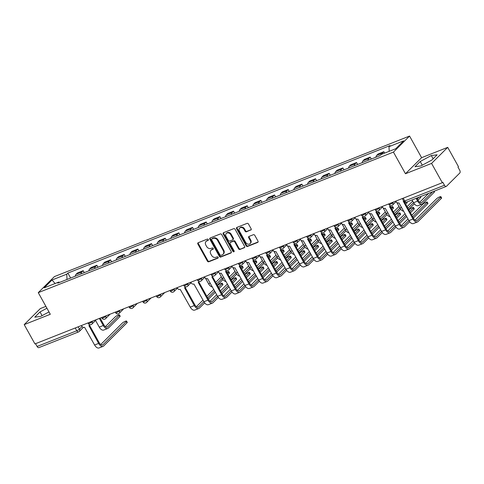 <?xml version="1.0" encoding="UTF-8"?>
<svg xmlns="http://www.w3.org/2000/svg" width="484" height="484" viewBox="0 0 484 484"><rect width="100%" height="100%" fill="white"/><g stroke="black" fill="none" stroke-linecap="round" stroke-linejoin="round"><path stroke-width="0.73" d="M208.295 239.538A0.78 0.629 -134.9 0 0 207.321 239.108L198.186 242.726A1.113 0.901 -134.9 0 0 197.853 244.015L207.394 261.16A1.113 0.901 -134.9 0 0 208.786 261.771L217.921 258.154A0.78 0.629 -134.9 0 0 217.183 256.822L215.997 257.288A3.551 2.88 -134.9 0 1 211.55 255.328L210.758 253.9A3.551 2.88 -134.9 0 1 211 250.295A3.551 2.88 -134.9 0 1 211.811 249.768L212.996 249.296A0.78 0.629 -134.9 0 0 212.252 247.965L211.066 248.431A3.551 2.88 -134.9 0 1 206.62 246.477L205.827 245.043A3.551 2.88 -134.9 0 1 206.069 241.437A3.551 2.88 -134.9 0 1 206.88 240.911L208.066 240.439A0.78 0.629 -134.9 0 0 208.295 239.538M250.809 230.094A1.113 0.901 -134.9 0 0 251.142 228.799L248.461 223.989A1.113 0.901 -134.9 0 0 247.07 223.378L236.924 227.395A1.113 0.901 -134.9 0 0 236.597 228.684L246.138 245.83A1.113 0.901 -134.9 0 0 247.524 246.441L257.676 242.423A1.113 0.901 -134.9 0 0 258.002 241.129L254.772 235.321A1.113 0.901 -134.9 0 0 253.38 234.71L249.036 236.428A1.113 0.901 -134.9 0 0 248.709 237.723L250.313 240.602A2.971 2.408 -134.9 0 1 250.107 243.615A2.971 2.408 -134.9 0 1 245.709 242.423L239.429 231.14A2.971 2.408 -134.9 0 1 239.634 228.121A2.971 2.408 -134.9 0 1 244.033 229.319L245.079 231.201A1.113 0.901 -134.9 0 0 246.465 231.812L251.226 229.676M393.431 152.103L405.471 173.738L431.577 163.404L442.322 182.71L34.945 343.924L24.2 324.619L50.306 314.285L38.266 292.651L393.431 152.103L409.561 136.052L54.402 276.6L38.266 292.651M221.72 234.571A1.113 0.901 -134.9 0 0 220.329 233.96L210.183 237.977A1.113 0.901 -134.9 0 0 209.85 239.271L219.391 256.411A1.113 0.901 -134.9 0 0 220.783 257.022L230.928 253.005A1.113 0.901 -134.9 0 0 231.261 251.716L221.72 234.571M223.554 232.683L233.699 228.672A1.113 0.901 -134.9 0 1 235.091 229.283L244.632 246.423A1.113 0.901 -134.9 0 1 244.299 247.717L239.961 249.435A1.113 0.901 -134.9 0 1 238.57 248.824L234.698 241.873A1.113 0.901 -134.9 0 0 233.312 241.256L230.426 242.399A1.113 0.901 -134.9 0 0 230.1 243.688L234.129 250.93A0.78 0.629 -134.9 0 1 232.925 251.402L223.221 233.978A1.113 0.901 -134.9 0 1 223.554 232.683M431.577 163.404L447.712 147.354L458.457 166.659L457.985 167.125L459.661 170.132A2.263 1.252 68.4 0 1 459.8 173.012L446.49 186.255A2.263 1.252 68.4 0 1 446.242 186.419L406.554 202.124A2.263 1.252 -111.6 0 1 404.781 200.957L444.469 185.251A2.263 1.252 68.4 0 0 446.242 186.419M45.895 306.366L40.335 308.568L24.2 324.619M447.712 147.354L421.606 157.687L409.561 136.052M442.322 182.71L442.793 182.244L444.469 185.251M83.411 327.347L79.316 331.425A2.263 1.833 -134.9 0 1 78.795 331.758A2.263 1.252 -111.6 0 1 78.547 331.927L38.865 347.627A2.263 1.252 -111.6 0 1 37.093 346.459L76.775 330.754A2.263 0.436 -29.1 0 0 79.467 329.126L82.086 326.519M35.544 343.682L37.093 346.459M80.997 273.938A5.203 2.88 -111.6 0 1 81.766 272.105L75.982 274.392A5.203 2.88 68.4 0 0 75.214 276.225M75.982 274.392L77.416 272.964L83.2 270.677L84.289 272.631M81.766 272.105L83.2 270.677M97.956 267.228L96.867 265.268L91.083 267.555L89.649 268.983A5.203 2.88 68.4 0 0 88.881 270.816M94.664 268.529A5.203 2.88 -111.6 0 1 95.433 266.696L96.867 265.268M111.623 261.82L110.533 259.86L104.75 262.147L103.316 263.574A5.203 2.88 68.4 0 0 102.547 265.407M108.331 263.121A5.203 2.88 -111.6 0 1 109.1 261.287L110.533 259.86M125.289 256.411L124.2 254.451L118.417 256.738L116.983 258.166A5.203 2.88 68.4 0 0 116.214 259.999M121.992 257.712A5.203 2.88 -111.6 0 1 122.767 255.879L124.2 254.451M138.956 251.002L137.867 249.042L132.084 251.329L130.65 252.757A5.203 2.88 68.4 0 0 129.881 254.59M135.659 252.303A5.203 2.88 -111.6 0 1 136.434 250.47L137.867 249.042M152.623 245.594L151.534 243.633L145.751 245.92L144.317 247.348A5.203 2.88 68.4 0 0 143.548 249.187M149.326 246.894A5.203 2.88 -111.6 0 1 150.1 245.061L151.534 243.633M166.29 240.185L165.201 238.225L159.417 240.512L157.984 241.939A5.203 2.88 68.4 0 0 157.215 243.779M162.993 241.486A5.203 2.88 -111.6 0 1 163.767 239.653L165.201 238.225M179.957 234.776L178.868 232.816L173.084 235.103L171.651 236.531A5.203 2.88 68.4 0 0 170.882 238.37M176.66 236.077A5.203 2.88 -111.6 0 1 177.434 234.244L178.868 232.816M193.624 229.368L192.535 227.407L186.751 229.694L185.318 231.122A5.203 2.88 68.4 0 0 184.549 232.961M190.327 230.668A5.203 2.88 -111.6 0 1 191.101 228.835L192.535 227.407M207.291 223.959L206.202 221.999L200.418 224.292L198.984 225.713A5.203 2.88 68.4 0 0 198.216 227.553M203.994 225.266A5.203 2.88 -111.6 0 1 204.768 223.427L206.202 221.999M220.958 218.55L219.869 216.59L214.085 218.883L212.651 220.305A5.203 2.88 68.4 0 0 211.883 222.144M217.661 219.857A5.203 2.88 -111.6 0 1 218.435 218.018L219.869 216.59M234.625 213.142L233.536 211.181L227.752 213.474L226.318 214.902A5.203 2.88 68.4 0 0 225.55 216.735M231.328 214.448A5.203 2.88 -111.6 0 1 232.102 212.609L233.536 211.181M248.292 207.733L247.203 205.773L241.419 208.066L239.985 209.493A5.203 2.88 68.4 0 0 239.217 211.327M244.995 209.04A5.203 2.88 -111.6 0 1 245.769 207.2L247.203 205.773M261.959 202.324L260.87 200.37L255.086 202.657L253.652 204.085A5.203 2.88 68.4 0 0 252.884 205.918M258.662 203.631A5.203 2.88 -111.6 0 1 259.436 201.792L260.87 200.37M275.626 196.915L274.537 194.961L268.753 197.248L267.319 198.676A5.203 2.88 68.4 0 0 266.551 200.509M272.329 198.222A5.203 2.88 -111.6 0 1 273.103 196.383L274.537 194.961M289.293 191.507L288.204 189.553L282.42 191.839L280.986 193.267A5.203 2.88 68.4 0 0 280.218 195.1M285.996 192.813A5.203 2.88 -111.6 0 1 286.77 190.98L288.204 189.553M302.96 186.098L301.871 184.144L296.087 186.431L294.653 187.859A5.203 2.88 68.4 0 0 293.885 189.692M299.663 187.405A5.203 2.88 -111.6 0 1 300.437 185.572L301.871 184.144M316.627 180.689L315.538 178.735L309.754 181.022L308.32 182.45A5.203 2.88 68.4 0 0 307.552 184.283M313.329 181.996A5.203 2.88 -111.6 0 1 314.104 180.163L315.538 178.735M330.294 175.281L329.205 173.326L323.421 175.613L321.987 177.041A5.203 2.88 68.4 0 0 321.219 178.874M326.996 176.587A5.203 2.88 -111.6 0 1 327.771 174.754L329.205 173.326M343.961 169.872L342.872 167.918L337.088 170.205L335.654 171.632A5.203 2.88 68.4 0 0 334.886 173.466M340.663 171.179A5.203 2.88 -111.6 0 1 341.438 169.346L342.872 167.918M357.628 164.463L356.539 162.509L350.755 164.796L349.321 166.224A5.203 2.88 68.4 0 0 348.553 168.057M354.33 165.77A5.203 2.88 -111.6 0 1 355.105 163.937L356.539 162.509M371.295 159.061L370.206 157.1L364.422 159.387L362.988 160.815A5.203 2.88 68.4 0 0 362.22 162.648M367.997 160.361A5.203 2.88 -111.6 0 1 368.772 158.528L370.206 157.1M384.659 153.107L383.873 151.692L378.089 153.979L376.655 155.406A5.203 2.88 68.4 0 0 375.886 157.239M381.815 154.233A5.203 2.88 -111.6 0 1 382.439 153.119L383.873 151.692M59.593 282.408L58.854 282.039L44.135 287.865L52.036 280L66.756 274.174L67.01 279.474M389.203 151.31L388.979 146.664L390.08 145.563L67.857 273.079L66.756 274.174M388.979 146.664L403.698 140.838L395.791 148.703L381.077 154.523L379.97 155.624L57.747 283.14L58.854 282.039M46.936 308.235L40.015 311.956L34.769 317.171L40.608 316.433L48.993 311.92M405.471 173.738L421.606 157.687M437.143 154.801L431.304 155.539L420.233 161.493L414.994 166.708L420.826 165.97L431.897 160.016L437.143 154.801M70.622 278.04L67.857 273.079M52.036 280L55.091 283.527M42.066 315.647L40.015 311.956M433.119 158.8L431.304 155.539M422.284 165.183L420.233 161.493M208.392 240.028L207.352 240.439A3.551 2.88 -134.9 0 0 206.541 240.971L206.069 241.437M211 250.295L211.472 249.823A3.551 2.88 -134.9 0 1 212.282 249.296L213.323 248.885M198.222 242.708A1.113 0.901 -134.9 0 0 198.325 243.549L207.866 260.688A1.113 0.901 -134.9 0 0 209.257 261.299L218.248 257.742M210.219 237.965A1.113 0.901 -134.9 0 0 210.322 238.8L219.863 255.939A1.113 0.901 -134.9 0 0 221.255 256.556L231.364 252.551M211.871 238.939A0.78 0.629 -134.9 0 0 211.641 239.84L220.014 254.887A0.78 0.629 -134.9 0 0 220.988 255.316L222.235 254.82A3.551 2.88 -134.9 0 0 223.045 254.294A3.551 2.88 -134.9 0 0 223.287 250.688L217.564 240.403A3.551 2.88 -134.9 0 0 213.117 238.443L211.871 238.939L212.343 238.467A0.78 0.629 -134.9 0 0 212.046 238.757M223.045 254.294L223.511 253.828A3.551 2.88 -134.9 0 0 223.759 250.216L223.287 250.688M212.343 238.467L213.589 237.977A3.551 2.88 -134.9 0 1 218.036 239.931L223.759 250.216M244.735 247.263L239.961 249.435M230.178 242.563L230.644 242.097A1.113 0.901 -134.9 0 1 230.898 241.927L233.778 240.79A1.113 0.901 -134.9 0 1 235.17 241.401L239.042 248.352A1.113 0.901 -134.9 0 0 240.427 248.964M223.59 232.671A1.113 0.901 -134.9 0 0 223.693 233.512L233.391 250.936A0.78 0.629 -134.9 0 0 234.226 251.402M230.686 234.655A2.971 2.408 -134.9 0 0 226.288 233.463A2.971 2.408 -134.9 0 0 226.082 236.476L228.297 240.451A1.113 0.901 -134.9 0 0 229.688 241.062L232.568 239.925A1.113 0.901 -134.9 0 0 232.895 238.63L230.686 234.655L231.152 234.189A2.971 2.408 -134.9 0 0 226.76 232.992L226.288 233.463M232.822 239.762L233.294 239.29A1.113 0.901 -134.9 0 0 233.367 238.164L232.895 238.63M231.152 234.189L233.367 238.164M239.634 228.121L240.106 227.655A2.971 2.408 -134.9 0 1 244.499 228.847L245.545 230.729A1.113 0.901 -134.9 0 0 246.937 231.34L251.244 229.64M250.107 243.615L250.579 243.149A2.971 2.408 -134.9 0 0 250.779 240.137L250.313 240.602M249.072 236.416A1.113 0.901 -134.9 0 0 249.175 237.251L250.779 240.137M236.96 227.377A1.113 0.901 -134.9 0 0 237.063 228.218L246.604 245.358A1.113 0.901 -134.9 0 0 247.996 245.969L258.105 241.97M119.445 314.872L120.147 316.137A2.601 0.502 150.9 0 1 119.893 316.603L119.191 315.344A2.601 0.502 -29.1 0 0 119.445 314.872A2.601 0.502 -29.1 0 0 117.612 315.344A2.601 0.502 -29.1 0 0 115.162 316.935L105.379 326.67M95.554 320.444L99.256 327.105A5.711 3.164 68.4 0 0 103.733 330.052L107.769 328.461A5.711 3.164 68.4 0 0 108.392 328.043L119.893 316.603M99.353 318.436L103.286 325.508A5.711 3.164 68.4 0 0 107.769 328.461M119.191 315.344L107.69 326.785A4.241 2.347 -111.6 0 1 107.224 327.087A4.241 2.347 -111.6 0 1 103.903 324.897L100.127 318.127M126.554 321.067L127.256 322.332A2.601 0.502 150.9 0 1 126.996 322.798L126.294 321.539A2.601 0.502 -29.1 0 0 126.554 321.067A2.601 0.502 -29.1 0 0 124.715 321.545A2.601 0.502 -29.1 0 0 122.264 323.13L100.72 344.566M81.457 325.514L81.76 326.053A2.263 1.833 -134.9 0 0 84.591 327.299L94.604 345.001A5.711 3.164 68.4 0 0 99.081 347.948L103.11 346.356A5.711 3.164 68.4 0 0 103.733 345.939L126.996 322.798M126.294 321.539L103.032 344.681A4.241 2.347 -111.6 0 1 102.572 344.989A4.241 2.347 -111.6 0 1 99.244 342.793L89.455 325.206M89.77 324.667A2.263 1.833 -134.9 0 1 89.401 325.26A2.263 1.833 -134.9 0 1 88.881 325.599L98.633 343.404A5.711 3.164 68.4 0 0 103.11 346.356M228.781 271.609L229.483 272.867A2.601 0.502 150.9 0 1 229.228 273.333L228.527 272.075A2.601 0.502 -29.1 0 0 228.781 271.609A2.601 0.502 -29.1 0 0 226.718 272.189M205.452 278.185L208.592 283.836A5.711 3.164 68.4 0 0 212.367 286.909M222.216 278.348L217.026 283.515A4.241 2.347 -111.6 0 1 216.56 283.824A4.241 2.347 -111.6 0 1 216.523 283.836M228.527 272.075L227.323 273.272M221.351 276.794L215.719 282.396M217.243 285.13A5.711 3.164 68.4 0 0 217.727 284.78L222.991 279.54M228.024 274.531L229.228 273.333M242.448 266.2L243.149 267.458A2.601 0.502 150.9 0 1 242.895 267.924L242.194 266.666A2.601 0.502 -29.1 0 0 242.448 266.2A2.601 0.502 -29.1 0 0 240.385 266.781M219.119 272.776L222.259 278.427A5.711 3.164 68.4 0 0 226.034 281.5M235.883 272.94L230.693 278.106A4.241 2.347 -111.6 0 1 230.227 278.415A4.241 2.347 -111.6 0 1 230.19 278.427M242.194 266.666L240.99 267.864M235.018 271.385L229.386 276.987M230.91 279.722A5.711 3.164 68.4 0 0 231.394 279.371L236.658 274.132M241.691 269.122L242.895 267.924M256.115 260.791L256.816 262.05A2.601 0.502 150.9 0 1 256.562 262.516L255.861 261.257A2.601 0.502 -29.1 0 0 256.115 260.791A2.601 0.502 -29.1 0 0 254.052 261.372M232.786 267.368L235.926 273.018A5.711 3.164 68.4 0 0 239.701 276.092M249.55 267.531L244.359 272.698A4.241 2.347 -111.6 0 1 243.894 273.006A4.241 2.347 -111.6 0 1 243.857 273.018M255.861 261.257L254.651 262.455M248.685 265.976L243.053 271.578M244.577 274.313A5.711 3.164 68.4 0 0 245.061 273.962L250.325 268.723M255.358 263.719L256.562 262.516M269.782 255.383L270.483 256.641A2.601 0.502 150.9 0 1 270.229 257.113L269.527 255.848A2.601 0.502 -29.1 0 0 269.782 255.383A2.601 0.502 -29.1 0 0 267.719 255.969M246.453 261.959L249.593 267.61A5.711 3.164 68.4 0 0 253.368 270.689M263.217 262.122L258.026 267.289A4.241 2.347 -111.6 0 1 257.561 267.598A4.241 2.347 -111.6 0 1 257.524 267.61M269.527 255.848L268.317 257.046M262.352 260.567L256.72 266.17M258.244 268.904A5.711 3.164 68.4 0 0 258.728 268.553L263.992 263.314M269.025 258.311L270.229 257.113M283.449 249.974L284.15 251.232A2.601 0.502 150.9 0 1 283.896 251.704L283.194 250.44A2.601 0.502 -29.1 0 0 283.449 249.974A2.601 0.502 -29.1 0 0 281.385 250.561M260.12 256.556L263.26 262.201A5.711 3.164 68.4 0 0 267.035 265.28M276.884 256.714L271.693 261.88A4.241 2.347 -111.6 0 1 271.228 262.189A4.241 2.347 -111.6 0 1 271.191 262.201M283.194 250.44L281.984 251.638M276.019 255.159L270.387 260.761M271.911 263.496A5.711 3.164 68.4 0 0 272.395 263.145L277.659 257.905M282.692 252.902L283.896 251.704M297.115 244.565L297.817 245.824A2.601 0.502 150.9 0 1 297.563 246.296L296.861 245.031A2.601 0.502 -29.1 0 0 297.115 244.565A2.601 0.502 -29.1 0 0 295.052 245.152M273.787 251.148L276.927 256.792A5.711 3.164 68.4 0 0 280.702 259.872M290.551 251.305L285.36 256.472A4.241 2.347 -111.6 0 1 284.894 256.78A4.241 2.347 -111.6 0 1 284.858 256.792M296.861 245.031L295.651 246.229M289.686 249.75L284.054 255.352M285.578 258.087A5.711 3.164 68.4 0 0 286.062 257.736L291.326 252.497M296.353 247.493L297.563 246.296M310.782 239.156L311.484 240.415A2.601 0.502 150.9 0 1 311.23 240.887L310.528 239.622A2.601 0.502 -29.1 0 0 310.782 239.156A2.601 0.502 -29.1 0 0 308.719 239.743M287.454 245.739L290.594 251.384A5.711 3.164 68.4 0 0 294.369 254.463M304.218 245.896L299.027 251.063A4.241 2.347 -111.6 0 1 298.561 251.371A4.241 2.347 -111.6 0 1 298.525 251.39M310.528 239.622L309.318 240.82M303.353 244.347L297.721 249.944M299.245 252.678A5.711 3.164 68.4 0 0 299.729 252.327L304.993 247.088M310.02 242.085L311.23 240.887M324.449 233.748L325.151 235.006A2.601 0.502 150.9 0 1 324.897 235.478L324.189 234.214A2.601 0.502 -29.1 0 0 324.449 233.748A2.601 0.502 -29.1 0 0 322.386 234.335M301.121 240.33L304.261 245.975A5.711 3.164 68.4 0 0 308.036 249.054M317.885 240.487L312.694 245.654A4.241 2.347 -111.6 0 1 312.228 245.963A4.241 2.347 -111.6 0 1 312.192 245.981M324.189 234.214L322.985 235.412M317.02 238.939L311.387 244.541M312.912 247.27A5.711 3.164 68.4 0 0 313.396 246.919L318.66 241.679M323.687 236.676L324.897 235.478M338.116 228.339L338.818 229.597A2.601 0.502 150.9 0 1 338.564 230.069L337.856 228.805A2.601 0.502 -29.1 0 0 338.116 228.339A2.601 0.502 -29.1 0 0 336.053 228.926M314.788 234.922L317.928 240.566A5.711 3.164 68.4 0 0 321.703 243.646M331.552 235.079L326.361 240.245A4.241 2.347 -111.6 0 1 325.895 240.554A4.241 2.347 -111.6 0 1 325.859 240.572M337.856 228.805L336.652 230.003M330.687 233.53L325.054 239.132M326.579 241.861A5.711 3.164 68.4 0 0 327.063 241.51L332.326 236.271M337.354 231.267L338.564 230.069M351.783 222.93L352.485 224.189A2.601 0.502 150.9 0 1 352.231 224.661L351.523 223.396A2.601 0.502 -29.1 0 0 351.783 222.93A2.601 0.502 -29.1 0 0 349.72 223.517M328.454 229.513L331.594 235.157A5.711 3.164 68.4 0 0 335.37 238.237M345.219 229.676L340.028 234.843A4.241 2.347 -111.6 0 1 339.562 235.145A4.241 2.347 -111.6 0 1 339.526 235.163M351.523 223.396L350.319 224.594M344.354 228.121L338.721 233.724M340.246 236.452A5.711 3.164 68.4 0 0 340.73 236.101L345.993 230.862M351.021 225.859L352.231 224.661M365.45 217.522L366.152 218.78A2.601 0.502 150.9 0 1 365.892 219.252L365.19 217.988A2.601 0.502 -29.1 0 0 365.45 217.522A2.601 0.502 -29.1 0 0 363.387 218.109M342.121 224.104L345.261 229.749A5.711 3.164 68.4 0 0 349.037 232.828M358.886 224.267L353.695 229.434A4.241 2.347 -111.6 0 1 353.229 229.737A4.241 2.347 -111.6 0 1 353.193 229.755M365.19 217.988L363.986 219.185M358.021 222.713L352.388 228.315M353.913 231.043A5.711 3.164 68.4 0 0 354.397 230.693L359.66 225.453M364.688 220.45L365.892 219.252M379.117 212.113L379.819 213.377A2.601 0.502 150.9 0 1 379.559 213.843L378.857 212.579A2.601 0.502 -29.1 0 0 379.117 212.113A2.601 0.502 -29.1 0 0 377.054 212.7M355.788 218.695L358.928 224.346A5.711 3.164 68.4 0 0 362.704 227.419M372.553 218.859L367.362 224.025A4.241 2.347 -111.6 0 1 366.896 224.328A4.241 2.347 -111.6 0 1 366.86 224.346M378.857 212.579L377.653 213.783M371.688 217.304L366.055 222.906M367.58 225.635A5.711 3.164 68.4 0 0 368.064 225.284L373.327 220.051M378.355 215.041L379.559 213.843M392.784 206.704L393.486 207.969A2.601 0.502 150.9 0 1 393.226 208.435L392.524 207.176A2.601 0.502 -29.1 0 0 392.784 206.704A2.601 0.502 -29.1 0 0 390.721 207.291M369.455 213.287L372.595 218.937A5.711 3.164 68.4 0 0 376.37 222.011M386.22 213.45L381.029 218.617A4.241 2.347 -111.6 0 1 380.563 218.925A4.241 2.347 -111.6 0 1 380.527 218.937M392.524 207.176L391.32 208.374M385.355 211.895L379.722 217.498M381.247 220.226A5.711 3.164 68.4 0 0 381.731 219.875L386.994 214.642M392.022 209.632L393.226 208.435M406.85 202.009L407.153 202.56A2.601 0.502 150.9 0 1 406.893 203.026L406.421 202.173M383.122 207.878L386.262 213.529A5.711 3.164 68.4 0 0 390.037 216.602M399.887 208.041L394.696 213.208A4.241 2.347 -111.6 0 1 394.23 213.517A4.241 2.347 -111.6 0 1 394.194 213.529M405.677 202.282L404.987 202.965M399.022 206.487L393.389 212.089M394.914 214.817A5.711 3.164 68.4 0 0 395.398 214.466L400.661 209.233M405.689 204.224L406.893 203.026M222.223 283.213L222.924 284.471A2.601 0.502 150.9 0 1 222.664 284.943L221.962 283.678A2.601 0.502 -29.1 0 0 222.223 283.213A2.601 0.502 -29.1 0 0 220.383 283.684A2.601 0.502 -29.1 0 0 217.933 285.276L217.54 285.663M177.126 287.653L177.428 288.192A2.263 1.833 -134.9 0 0 180.26 289.438L190.273 307.14A5.711 3.164 68.4 0 0 194.749 310.093L198.779 308.496A5.711 3.164 68.4 0 0 199.402 308.084L204.665 302.845M203.897 301.653L198.7 306.82A4.241 2.347 -111.6 0 1 198.24 307.128A4.241 2.347 -111.6 0 1 194.913 304.938L185.124 287.351M185.433 286.812A2.263 1.833 -134.9 0 1 185.069 287.405A2.263 1.833 -134.9 0 1 184.549 287.738L194.302 305.543A5.711 3.164 68.4 0 0 198.779 308.496M208.374 299.16L215.332 292.233M219.107 288.476L222.664 284.943M221.962 283.678L218.405 287.218M214.63 290.975L207.672 297.896M213.765 289.42L206.807 296.341M203.032 300.098L196.389 306.705M235.889 277.804L236.591 279.062A2.601 0.502 150.9 0 1 236.331 279.534L235.629 278.27A2.601 0.502 -29.1 0 0 235.889 277.804A2.601 0.502 -29.1 0 0 234.05 278.276A2.601 0.502 -29.1 0 0 231.6 279.867L231.207 280.254M190.793 282.245L191.095 282.783A2.263 1.833 -134.9 0 0 193.927 284.029L203.939 301.732A5.711 3.164 68.4 0 0 208.416 304.684L212.446 303.087A5.711 3.164 68.4 0 0 213.069 302.675L218.332 297.436M217.564 296.244L212.367 301.411A4.241 2.347 -111.6 0 1 211.907 301.72A4.241 2.347 -111.6 0 1 208.58 299.529L198.791 281.942M199.099 281.404A2.263 1.833 -134.9 0 1 198.736 281.997A2.263 1.833 -134.9 0 1 198.216 282.329L207.969 300.134A5.711 3.164 68.4 0 0 212.446 303.087M222.041 293.752L228.999 286.831M232.774 283.073L236.331 279.534M235.629 278.27L232.072 281.809M228.297 285.566L221.339 292.487M227.432 284.011L220.474 290.932M216.699 294.689L210.056 301.296M249.55 272.395L250.258 273.654A2.601 0.502 150.9 0 1 249.998 274.125L249.296 272.861A2.601 0.502 -29.1 0 0 249.55 272.395A2.601 0.502 -29.1 0 0 247.717 272.867A2.601 0.502 -29.1 0 0 245.267 274.458L244.874 274.845M204.46 276.842L204.762 277.374A2.263 1.833 -134.9 0 0 207.594 278.621L217.606 296.323A5.711 3.164 68.4 0 0 222.083 299.275L226.113 297.678A5.711 3.164 68.4 0 0 226.736 297.267L231.999 292.027M231.231 290.836L226.034 296.002A4.241 2.347 -111.6 0 1 225.574 296.311A4.241 2.347 -111.6 0 1 222.247 294.121L212.458 276.533M212.766 275.995A2.263 1.833 -134.9 0 1 212.403 276.588A2.263 1.833 -134.9 0 1 211.883 276.921L221.636 294.726A5.711 3.164 68.4 0 0 226.113 297.678M235.708 288.343L242.666 281.422M246.441 277.665L249.998 274.125M249.296 272.861L245.739 276.4M241.964 280.157L235.006 287.079M241.099 278.602L234.141 285.524M230.366 289.281L223.723 295.887M263.217 266.986L263.925 268.245A2.601 0.502 150.9 0 1 263.665 268.717L262.963 267.452A2.601 0.502 -29.1 0 0 263.217 266.986A2.601 0.502 -29.1 0 0 261.384 267.458A2.601 0.502 -29.1 0 0 258.934 269.05L258.541 269.437M218.127 271.433L218.429 271.966A2.263 1.833 -134.9 0 0 221.261 273.212L231.273 290.914A5.711 3.164 68.4 0 0 235.75 293.867L239.78 292.269A5.711 3.164 68.4 0 0 240.403 291.858L245.666 286.619M244.898 285.427L239.701 290.594A4.241 2.347 -111.6 0 1 239.241 290.902A4.241 2.347 -111.6 0 1 235.914 288.712L226.125 271.125M226.433 270.586A2.263 1.833 -134.9 0 1 226.07 271.179A2.263 1.833 -134.9 0 1 225.55 271.512L235.303 289.323A5.711 3.164 68.4 0 0 239.78 292.269M249.375 282.934L256.332 276.013M260.108 272.256L263.665 268.717M262.963 267.452L259.406 270.992M255.631 274.749L248.673 281.67M254.766 273.194L247.808 280.115M244.033 283.872L237.39 290.479M276.884 261.578L277.586 262.836A2.601 0.502 150.9 0 1 277.332 263.308L276.63 262.044A2.601 0.502 -29.1 0 0 276.884 261.578A2.601 0.502 -29.1 0 0 275.051 262.05A2.601 0.502 -29.1 0 0 272.601 263.641L272.208 264.028M231.794 266.025L232.096 266.557A2.263 1.833 -134.9 0 0 234.928 267.803L244.94 285.506A5.711 3.164 68.4 0 0 249.417 288.458L253.447 286.861A5.711 3.164 68.4 0 0 254.07 286.449L259.333 281.21M258.565 280.018L253.368 285.185A4.241 2.347 -111.6 0 1 252.908 285.493A4.241 2.347 -111.6 0 1 249.581 283.303L239.792 265.716M240.1 265.178A2.263 1.833 -134.9 0 1 239.737 265.77A2.263 1.833 -134.9 0 1 239.217 266.109L248.97 283.914A5.711 3.164 68.4 0 0 253.447 286.861M263.042 277.526L269.999 270.604M273.775 266.847L277.332 263.308M276.63 262.044L273.073 265.583M269.298 269.34L262.34 276.261M268.432 267.785L261.475 274.706M257.7 278.463L251.057 285.07M290.551 256.169L291.253 257.434A2.601 0.502 150.9 0 1 290.999 257.899L290.297 256.635A2.601 0.502 -29.1 0 0 290.551 256.169A2.601 0.502 -29.1 0 0 288.718 256.641A2.601 0.502 -29.1 0 0 286.268 258.232L285.875 258.619M245.461 260.616L245.763 261.148A2.263 1.833 -134.9 0 0 248.594 262.395L258.607 280.097A5.711 3.164 68.4 0 0 263.084 283.049L267.114 281.452A5.711 3.164 68.4 0 0 267.737 281.041L273 275.801M272.232 274.609L267.035 279.776A4.241 2.347 -111.6 0 1 266.575 280.085A4.241 2.347 -111.6 0 1 263.248 277.895L253.459 260.307M253.767 259.769A2.263 1.833 -134.9 0 1 253.404 260.362A2.263 1.833 -134.9 0 1 252.884 260.701L262.637 278.506A5.711 3.164 68.4 0 0 267.114 281.452M276.709 272.117L283.666 265.196M287.442 261.439L290.999 257.899M290.297 256.635L286.74 260.174M282.965 263.931L276.007 270.852M282.099 262.376L275.142 269.298M271.367 273.055L264.724 279.661M304.218 250.76L304.92 252.025A2.601 0.502 150.9 0 1 304.666 252.491L303.964 251.232A2.601 0.502 -29.1 0 0 304.218 250.76A2.601 0.502 -29.1 0 0 302.385 251.232A2.601 0.502 -29.1 0 0 299.935 252.823L299.542 253.211M259.128 255.207L259.43 255.74A2.263 1.833 -134.9 0 0 262.261 256.986L272.274 274.688A5.711 3.164 68.4 0 0 276.751 277.641L280.781 276.043A5.711 3.164 68.4 0 0 281.404 275.632L286.667 270.393M285.899 269.201L280.702 274.368A4.241 2.347 -111.6 0 1 280.242 274.676A4.241 2.347 -111.6 0 1 276.915 272.486L267.126 254.899M267.434 254.36A2.263 1.833 -134.9 0 1 267.071 254.953A2.263 1.833 -134.9 0 1 266.551 255.292L276.303 273.097A5.711 3.164 68.4 0 0 280.781 276.043M290.376 266.708L297.333 259.787M301.108 256.03L304.666 252.491M303.964 251.232L300.407 254.766M296.632 258.523L289.674 265.444M295.766 256.968L288.809 263.889M285.034 267.652L278.391 274.253M317.885 245.352L318.587 246.616A2.601 0.502 150.9 0 1 318.333 247.082L317.631 245.824A2.601 0.502 -29.1 0 0 317.885 245.352A2.601 0.502 -29.1 0 0 316.052 245.824A2.601 0.502 -29.1 0 0 313.602 247.415L313.209 247.802M272.794 249.798L273.097 250.331A2.263 1.833 -134.9 0 0 275.928 251.577L285.941 269.279A5.711 3.164 68.4 0 0 290.418 272.232L294.447 270.635A5.711 3.164 68.4 0 0 295.071 270.223L300.334 264.984M299.566 263.792L294.369 268.959A4.241 2.347 -111.6 0 1 293.909 269.267A4.241 2.347 -111.6 0 1 290.582 267.077L280.793 249.49M281.101 248.951A2.263 1.833 -134.9 0 1 280.738 249.544A2.263 1.833 -134.9 0 1 280.218 249.883L289.97 267.688A5.711 3.164 68.4 0 0 294.447 270.635M304.043 261.299L311 254.378M314.775 250.621L318.333 247.082M317.631 245.824L314.074 249.357M310.298 253.114L303.341 260.035M309.433 251.565L302.476 258.486M298.701 262.243L292.058 268.844M331.552 239.943L332.254 241.207A2.601 0.502 150.9 0 1 332 241.673L331.298 240.415A2.601 0.502 -29.1 0 0 331.552 239.943A2.601 0.502 -29.1 0 0 329.719 240.415A2.601 0.502 -29.1 0 0 327.269 242.006L326.875 242.399M286.461 244.39L286.764 244.922A2.263 1.833 -134.9 0 0 289.595 246.174L299.608 263.871A5.711 3.164 68.4 0 0 304.085 266.823L308.114 265.226A5.711 3.164 68.4 0 0 308.738 264.815L314.001 259.575M313.233 258.383L308.036 263.55A4.241 2.347 -111.6 0 1 307.576 263.859A4.241 2.347 -111.6 0 1 304.248 261.669L294.46 244.081M294.768 243.543A2.263 1.833 -134.9 0 1 294.405 244.136A2.263 1.833 -134.9 0 1 293.885 244.474L303.637 262.28A5.711 3.164 68.4 0 0 308.114 265.226M317.71 255.891L324.667 248.97M328.442 245.213L332 241.673M331.298 240.415L327.741 243.948M323.965 247.705L317.008 254.626M323.1 246.156L316.143 253.078M312.368 256.835L305.725 263.435M345.219 234.534L345.921 235.799A2.601 0.502 150.9 0 1 345.667 236.265L344.965 235.006A2.601 0.502 -29.1 0 0 345.219 234.534A2.601 0.502 -29.1 0 0 343.386 235.006A2.601 0.502 -29.1 0 0 340.936 236.597L340.542 236.991M300.128 238.981L300.431 239.513A2.263 1.833 -134.9 0 0 303.262 240.766L313.275 258.462A5.711 3.164 68.4 0 0 317.752 261.414L321.781 259.817A5.711 3.164 68.4 0 0 322.404 259.406L327.668 254.167M326.894 252.981L321.703 258.147A4.241 2.347 -111.6 0 1 321.243 258.45A4.241 2.347 -111.6 0 1 317.915 256.26L308.127 238.672M308.435 238.134A2.263 1.833 -134.9 0 1 308.072 238.727A2.263 1.833 -134.9 0 1 307.552 239.066L317.304 256.871A5.711 3.164 68.4 0 0 321.781 259.817M331.377 250.482L338.334 243.561M342.109 239.804L345.667 236.265M344.965 235.006L341.408 238.539M337.632 242.296L330.675 249.224M336.767 240.748L329.81 247.669M326.034 251.426L319.392 258.026M358.886 229.126L359.588 230.39A2.601 0.502 150.9 0 1 359.334 230.856L358.632 229.597A2.601 0.502 -29.1 0 0 358.886 229.126A2.601 0.502 -29.1 0 0 357.053 229.604A2.601 0.502 -29.1 0 0 354.597 231.189L354.209 231.582M313.795 233.572L314.098 234.111A2.263 1.833 -134.9 0 0 316.929 235.357L326.942 253.053A5.711 3.164 68.4 0 0 331.419 256.006L335.448 254.409A5.711 3.164 68.4 0 0 336.071 253.997L341.335 248.758M340.561 247.572L335.37 252.739A4.241 2.347 -111.6 0 1 334.904 253.041A4.241 2.347 -111.6 0 1 331.582 250.851L321.793 233.264M322.102 232.725A2.263 1.833 -134.9 0 1 321.739 233.318A2.263 1.833 -134.9 0 1 321.219 233.657L330.971 251.462A5.711 3.164 68.4 0 0 335.448 254.409M345.044 245.073L352.001 238.152M355.776 234.395L359.334 230.856M358.632 229.597L355.075 233.137M351.299 236.894L344.342 243.815M350.434 235.339L343.477 242.26M339.701 246.017L333.059 252.618M372.553 223.717L373.255 224.981A2.601 0.502 150.9 0 1 373.001 225.447L372.299 224.189A2.601 0.502 -29.1 0 0 372.553 223.717A2.601 0.502 -29.1 0 0 370.72 224.195A2.601 0.502 -29.1 0 0 368.264 225.78L367.876 226.173M327.462 228.164L327.765 228.702A2.263 1.833 -134.9 0 0 330.596 229.948L340.609 247.651A5.711 3.164 68.4 0 0 345.086 250.597L349.115 249.006A5.711 3.164 68.4 0 0 349.738 248.588L355.002 243.355M354.227 242.163L349.037 247.33A4.241 2.347 -111.6 0 1 348.571 247.633A4.241 2.347 -111.6 0 1 345.249 245.442L335.46 227.855M335.769 227.317A2.263 1.833 -134.9 0 1 335.406 227.91A2.263 1.833 -134.9 0 1 334.886 228.248L344.638 246.053A5.711 3.164 68.4 0 0 349.115 249.006M358.711 239.665L365.668 232.743M369.443 228.986L373.001 225.447M372.299 224.189L368.741 227.728M364.966 231.485L358.009 238.406M364.101 229.93L357.144 236.851M353.368 240.608L346.726 247.215M386.22 218.308L386.922 219.573A2.601 0.502 150.9 0 1 386.668 220.038L385.966 218.78A2.601 0.502 -29.1 0 0 386.22 218.308A2.601 0.502 -29.1 0 0 384.387 218.786A2.601 0.502 -29.1 0 0 381.93 220.371L381.543 220.764M341.129 222.755L341.432 223.293A2.263 1.833 -134.9 0 0 344.263 224.54L354.276 242.242A5.711 3.164 68.4 0 0 358.753 245.188L362.782 243.597A5.711 3.164 68.4 0 0 363.405 243.18L368.669 237.946M367.894 236.755L362.704 241.921A4.241 2.347 -111.6 0 1 362.238 242.224A4.241 2.347 -111.6 0 1 358.916 240.034L349.127 222.446M349.436 221.908A2.263 1.833 -134.9 0 1 349.073 222.501A2.263 1.833 -134.9 0 1 348.553 222.84L358.305 240.645A5.711 3.164 68.4 0 0 362.782 243.597M372.377 234.256L379.335 227.335M383.11 223.578L386.668 220.038M385.966 218.78L382.408 222.319M378.633 226.076L371.676 232.998M377.768 224.522L370.811 231.443M367.035 235.2L360.392 241.806M399.887 212.899L400.589 214.164A2.601 0.502 150.9 0 1 400.335 214.63L399.633 213.371A2.601 0.502 -29.1 0 0 399.887 212.899A2.601 0.502 -29.1 0 0 398.054 213.377A2.601 0.502 -29.1 0 0 395.597 214.963L395.21 215.356M354.796 217.346L355.099 217.885A2.263 1.833 -134.9 0 0 357.93 219.131L367.943 236.833A5.711 3.164 68.4 0 0 372.42 239.78L376.449 238.188A5.711 3.164 68.4 0 0 377.072 237.771L382.336 232.538M381.561 231.346L376.37 236.513A4.241 2.347 -111.6 0 1 375.905 236.821A4.241 2.347 -111.6 0 1 372.583 234.625L362.794 217.038M363.103 216.499A2.263 1.833 -134.9 0 1 362.74 217.092A2.263 1.833 -134.9 0 1 362.22 217.431L371.972 235.236A5.711 3.164 68.4 0 0 376.449 238.188M386.044 228.847L393.002 221.926M396.777 218.169L400.335 214.63M399.633 213.371L396.075 216.911M392.3 220.668L385.343 227.589M391.435 219.113L384.477 226.034M380.696 229.791L374.059 236.398M413.554 207.497L414.256 208.755A2.601 0.502 150.9 0 1 414.001 209.221L413.3 207.963A2.601 0.502 -29.1 0 0 413.554 207.497A2.601 0.502 -29.1 0 0 411.721 207.969A2.601 0.502 -29.1 0 0 409.264 209.56L408.877 209.947M368.463 211.938L368.766 212.476A2.263 1.833 -134.9 0 0 371.597 213.722L381.61 231.425A5.711 3.164 68.4 0 0 386.087 234.371L390.116 232.78A5.711 3.164 68.4 0 0 390.739 232.362L396.003 227.129M395.228 225.937L390.037 231.104A4.241 2.347 -111.6 0 1 389.572 231.412A4.241 2.347 -111.6 0 1 386.25 229.222L376.461 211.629M376.77 211.091A2.263 1.833 -134.9 0 1 376.407 211.683A2.263 1.833 -134.9 0 1 375.886 212.022L385.639 229.827A5.711 3.164 68.4 0 0 390.116 232.78M399.711 223.439L406.669 216.517M410.444 212.76L414.001 209.221M413.3 207.963L409.742 211.502M405.967 215.259L399.01 222.18M405.102 213.704L398.144 220.625M394.363 224.382L387.726 230.989M420.517 196.601L420.82 197.151A2.601 0.502 150.9 0 1 420.56 197.617L420.088 196.764M396.783 202.469L399.929 208.12A5.711 3.164 68.4 0 0 403.704 211.193M413.554 202.633L408.363 207.799A4.241 2.347 -111.6 0 1 407.897 208.108A4.241 2.347 -111.6 0 1 407.861 208.12M419.023 197.188L417.329 198.876M412.689 201.078L407.056 206.68M408.581 209.409A5.711 3.164 68.4 0 0 409.065 209.058L414.328 203.824M418.031 200.134L420.56 197.617M427.221 202.088L427.923 203.347A2.601 0.502 150.9 0 1 427.668 203.812L426.967 202.554A2.601 0.502 -29.1 0 0 427.221 202.088A2.601 0.502 -29.1 0 0 425.388 202.56A2.601 0.502 -29.1 0 0 422.931 204.151L411.811 215.217M382.13 206.529L382.433 207.067A2.263 1.833 -134.9 0 0 385.264 208.314L395.277 226.016A5.711 3.164 68.4 0 0 399.754 228.962L403.783 227.371A5.711 3.164 68.4 0 0 404.406 226.954L409.67 221.72M408.895 220.529L403.704 225.695A4.241 2.347 -111.6 0 1 403.239 226.004A4.241 2.347 -111.6 0 1 399.917 223.814L390.128 206.22M390.437 205.688A2.263 1.833 -134.9 0 1 390.074 206.281A2.263 1.833 -134.9 0 1 389.553 206.614L399.306 224.419A5.711 3.164 68.4 0 0 403.783 227.371M413.378 218.03L427.668 203.812M426.967 202.554L412.677 216.772M408.03 218.974L401.393 225.58M434.184 191.192L434.487 191.743A2.601 0.502 150.9 0 1 434.227 192.208L433.755 191.362M412.059 199.946L413.596 202.711A5.711 3.164 68.4 0 0 418.073 205.658L422.102 204.066A5.711 3.164 68.4 0 0 422.732 203.649L434.227 192.208M416.089 198.349L417.625 201.114A5.711 3.164 68.4 0 0 422.102 204.066M432.69 191.779L422.03 202.391A4.241 2.347 -111.6 0 1 421.564 202.699A4.241 2.347 -111.6 0 1 418.236 200.509L416.869 198.041M428.661 193.376L419.719 202.276M440.888 196.679L441.589 197.938A2.601 0.502 150.9 0 1 441.335 198.404L440.634 197.145A2.601 0.502 -29.1 0 0 440.888 196.679A2.601 0.502 -29.1 0 0 439.055 197.151A2.601 0.502 -29.1 0 0 436.598 198.743L415.06 220.172M395.797 201.12L396.1 201.659A2.263 1.833 -134.9 0 0 398.931 202.905L408.944 220.607A5.711 3.164 68.4 0 0 413.421 223.554L417.45 221.962A5.711 3.164 68.4 0 0 418.073 221.545L441.335 198.404M440.634 197.145L417.371 220.287A4.241 2.347 -111.6 0 1 416.906 220.595A4.241 2.347 -111.6 0 1 413.584 218.405L404.352 201.822M403.65 200.951A2.263 1.833 -134.9 0 1 403.22 201.205L412.973 219.01A5.711 3.164 68.4 0 0 417.45 221.962M78.178 326.815L79.467 329.126A2.263 1.833 -134.9 0 1 79.316 331.425A2.263 2.263 0 0 1 78.547 331.927A2.263 1.252 -111.6 0 1 76.775 330.754L75.232 327.977M368.772 158.528L362.988 160.815M355.105 163.937L349.321 166.224M341.438 169.346L335.654 171.632M327.771 174.754L321.987 177.041M314.104 180.163L308.32 182.45M300.437 185.572L294.653 187.859M286.77 190.98L280.986 193.267M273.103 196.383L267.319 198.676M259.436 201.792L253.652 204.085M245.769 207.2L239.985 209.493M232.102 212.609L226.318 214.902M218.435 218.018L212.651 220.305M204.768 223.427L198.984 225.713M191.101 228.835L185.318 231.122M177.434 234.244L171.651 236.531M163.767 239.653L157.984 241.939M150.1 245.061L144.317 247.348M136.434 250.47L130.65 252.757M122.767 255.879L116.983 258.166M109.1 261.287L103.316 263.574M95.433 266.696L89.649 268.983M382.439 153.119L376.655 155.406M392.518 202.421L392.73 202.796L393.492 202.034M378.851 207.83L379.063 208.199L379.825 207.442M365.184 213.238L365.396 213.607L366.158 212.851M351.517 218.647L351.729 219.016L352.491 218.26M337.85 224.05L338.062 224.425L338.824 223.668M324.183 229.458L324.395 229.833L325.157 229.077M310.516 234.867L310.728 235.242L311.49 234.486M296.849 240.276L297.061 240.651L297.823 239.895M283.182 245.684L283.394 246.06L284.156 245.303M269.515 251.093L269.727 251.468L270.489 250.712M255.848 256.502L256.06 256.877L256.822 256.121M242.181 261.911L242.393 262.286L243.156 261.529M228.515 267.319L228.726 267.694L229.489 266.938M214.848 272.728L215.059 273.103L215.822 272.347M201.181 278.137L201.392 278.512L202.155 277.749M187.514 283.545L187.725 283.92L188.488 283.158M173.847 288.954L174.058 289.329L174.821 288.567M160.18 294.363L160.392 294.738L161.154 293.976M146.513 299.771L146.725 300.147L147.487 299.384M132.846 305.18L133.058 305.555L133.82 304.793M119.179 310.589L119.391 310.964L120.153 310.202M105.512 315.998L105.724 316.367L106.486 315.61M91.845 321.406L92.057 321.775L92.819 321.019M87.973 322.937L88.324 323.572A2.263 0.436 -29.1 0 0 89.921 323.161A2.263 0.436 -29.1 0 0 92.057 321.775A2.263 1.833 45.1 0 1 91.9 324.074L96.395 319.603M101.64 317.528L101.991 318.163A2.263 0.436 -29.1 0 0 103.588 317.752A2.263 0.436 -29.1 0 0 105.724 316.367A2.263 1.833 45.1 0 1 105.566 318.666L110.062 314.195M115.307 312.119L115.658 312.755A2.263 0.436 -29.1 0 0 117.255 312.343A2.263 0.436 -29.1 0 0 119.391 310.964A2.263 1.833 45.1 0 1 119.233 313.257L123.729 308.786M128.974 306.711L129.325 307.346A2.263 0.436 -29.1 0 0 130.922 306.935A2.263 0.436 -29.1 0 0 133.058 305.555A2.263 1.833 45.1 0 1 132.9 307.848L137.395 303.377M142.641 301.302L142.992 301.937A2.263 0.436 -29.1 0 0 144.589 301.526A2.263 0.436 -29.1 0 0 146.725 300.147A2.263 1.833 45.1 0 1 146.567 302.439L151.062 297.969M156.308 295.893L156.659 296.529A2.263 0.436 -29.1 0 0 158.256 296.117A2.263 0.436 -29.1 0 0 160.392 294.738A2.263 1.833 45.1 0 1 160.234 297.031L164.729 292.56M169.975 290.485L170.326 291.12A2.263 0.436 -29.1 0 0 171.923 290.709A2.263 0.436 -29.1 0 0 174.058 289.329A2.263 1.833 45.1 0 1 173.901 291.628L177.398 288.143M183.642 285.076L183.993 285.711A2.263 0.436 -29.1 0 0 185.59 285.3A2.263 0.436 -29.1 0 0 187.725 283.92A2.263 1.833 45.1 0 1 187.568 286.219L191.065 282.735M197.309 279.667L197.66 280.303A2.263 0.436 -29.1 0 0 199.257 279.891A2.263 0.436 -29.1 0 0 201.392 278.512A2.263 1.833 45.1 0 1 201.235 280.811L204.732 277.326M210.976 274.259L211.327 274.894A2.263 0.436 -29.1 0 0 212.924 274.482A2.263 0.436 -29.1 0 0 215.059 273.103A2.263 1.833 45.1 0 1 214.902 275.402L218.399 271.917M224.643 268.856L224.993 269.485A2.263 0.436 -29.1 0 0 226.591 269.074A2.263 0.436 -29.1 0 0 228.726 267.694A2.263 1.833 45.1 0 1 228.569 269.993L232.066 266.509M238.309 263.447L238.66 264.082A2.263 0.436 -29.1 0 0 240.258 263.671A2.263 0.436 -29.1 0 0 242.393 262.286A2.263 1.833 45.1 0 1 242.236 264.585L245.733 261.1M251.976 258.039L252.327 258.674A2.263 0.436 -29.1 0 0 253.925 258.262A2.263 0.436 -29.1 0 0 256.06 256.877A2.263 1.833 45.1 0 1 255.903 259.176L259.4 255.691M265.643 252.63L265.994 253.265A2.263 0.436 -29.1 0 0 267.591 252.854A2.263 0.436 -29.1 0 0 269.727 251.468A2.263 1.833 45.1 0 1 269.57 253.767L273.067 250.288M279.31 247.221L279.661 247.856A2.263 0.436 -29.1 0 0 281.258 247.445A2.263 0.436 -29.1 0 0 283.394 246.06A2.263 1.833 45.1 0 1 283.237 248.359L286.734 244.88M292.977 241.812L293.328 242.448A2.263 0.436 -29.1 0 0 294.925 242.036A2.263 0.436 -29.1 0 0 297.061 240.651A2.263 1.833 45.1 0 1 296.904 242.95L300.401 239.471M306.644 236.404L306.995 237.039A2.263 0.436 -29.1 0 0 308.592 236.628A2.263 0.436 -29.1 0 0 310.728 235.242A2.263 1.833 45.1 0 1 310.571 237.541L314.068 234.062M320.311 230.995L320.662 231.63A2.263 0.436 -29.1 0 0 322.259 231.219A2.263 0.436 -29.1 0 0 324.395 229.833A2.263 1.833 45.1 0 1 324.238 232.132L327.735 228.654M333.978 225.586L334.329 226.222A2.263 0.436 -29.1 0 0 335.926 225.81A2.263 0.436 -29.1 0 0 338.062 224.425A2.263 1.833 45.1 0 1 337.905 226.724L341.401 223.245M347.645 220.178L347.996 220.813A2.263 0.436 -29.1 0 0 349.593 220.401A2.263 0.436 -29.1 0 0 351.729 219.016A2.263 1.833 45.1 0 1 351.572 221.315L355.068 217.836M361.312 214.769L361.663 215.404A2.263 0.436 -29.1 0 0 363.26 214.993A2.263 0.436 -29.1 0 0 365.396 213.607A2.263 1.833 45.1 0 1 365.239 215.906L368.735 212.428M374.979 209.36L375.33 209.996A2.263 0.436 -29.1 0 0 376.927 209.584A2.263 0.436 -29.1 0 0 379.063 208.199A2.263 1.833 45.1 0 1 378.905 210.498L382.402 207.019M388.646 203.952L388.997 204.587A2.263 0.436 -29.1 0 0 390.594 204.175A2.263 0.436 -29.1 0 0 392.73 202.796A2.263 1.833 45.1 0 1 392.572 205.089L396.069 201.61M403.239 198.18L404.781 200.957A2.263 0.436 -29.1 0 1 403.747 201.12A2.263 2.263 0 0 0 406.554 202.124M207.352 240.439L206.88 240.911M212.282 249.296L211.811 249.768M209.257 261.299L208.786 261.771M207.866 260.688L207.394 261.16M198.325 243.549L197.853 244.015M231.346 252.588L230.928 253.005M221.255 256.556L220.783 257.022M219.863 255.939L219.391 256.411M210.322 238.8L209.85 239.271M218.036 239.931L217.564 240.403M213.589 237.977L213.117 238.443M244.722 247.3L244.299 247.717M239.042 248.352L238.57 248.824M235.17 241.401L234.698 241.873M233.778 240.79L233.312 241.256M230.898 241.927L230.426 242.399M233.391 250.936L232.925 251.402M223.693 233.512L223.221 233.978M246.937 231.34L246.465 231.812M245.545 230.729L245.079 231.201M244.499 228.847L244.033 229.319M249.175 237.251L248.709 237.723M258.093 242.006L257.676 242.423M247.996 245.969L247.524 246.441M246.604 245.358L246.138 245.83M237.063 228.218L236.597 228.684M99.256 327.105L103.286 325.508M106.674 327.184L107.69 326.785M98.633 343.404L94.604 345.001M103.032 344.681L102.021 345.08M208.592 283.836L210.28 283.164M216.469 283.739L217.026 283.515M222.259 278.427L223.947 277.762M230.136 278.33L230.693 278.106M235.926 273.018L237.614 272.353M243.803 272.922L244.359 272.698M249.593 267.61L251.281 266.944M257.47 267.513L258.026 267.289M263.26 262.201L264.948 261.535M271.137 262.104L271.693 261.88M276.927 256.792L278.615 256.127M284.804 256.695L285.36 256.472M290.594 251.384L292.282 250.718M298.471 251.287L299.027 251.063M304.261 245.975L305.948 245.309M312.138 245.878L312.694 245.654M317.928 240.566L319.615 239.901M325.805 240.469L326.361 240.245M331.594 235.157L333.282 234.492M339.472 235.061L340.028 234.843M345.261 229.749L346.949 229.083M353.139 229.652L353.695 229.434M358.928 224.346L360.616 223.675M366.805 224.243L367.362 224.025M372.595 218.937L374.283 218.266M380.472 218.835L381.029 218.617M386.262 213.529L387.95 212.857M394.133 213.426L394.696 213.208M194.302 305.543L190.273 307.14M198.7 306.82L197.69 307.219M207.969 300.134L203.939 301.732M212.367 301.411L211.357 301.81M221.636 294.726L217.606 296.323M226.034 296.002L225.024 296.402M235.303 289.323L231.273 290.914M239.701 290.594L238.691 290.993M248.97 283.914L244.94 285.506M253.368 285.185L252.358 285.584M262.637 278.506L258.607 280.097M267.035 279.776L266.025 280.182M276.303 273.097L272.274 274.688M280.702 274.368L279.692 274.773M289.97 267.688L285.941 269.279M294.369 268.959L293.358 269.364M303.637 262.28L299.608 263.871M308.036 263.55L307.025 263.955M317.304 256.871L313.275 258.462M321.703 258.147L320.692 258.547M330.971 251.462L326.942 253.053M335.37 252.739L334.359 253.138M344.638 246.053L340.609 247.651M349.037 247.33L348.026 247.729M358.305 240.645L354.276 242.242M362.704 241.921L361.693 242.321M371.972 235.236L367.943 236.833M376.37 236.513L375.36 236.912M385.639 229.827L381.61 231.425M390.037 231.104L389.027 231.503M399.929 208.12L401.617 207.448M407.8 208.017L408.363 207.799M399.306 224.419L395.277 226.016M403.704 225.695L402.694 226.095M413.596 202.711L417.625 201.114M421.013 202.79L422.03 202.391M412.973 219.01L408.944 220.607M417.371 220.287L416.361 220.686M88.324 323.572A2.263 2.263 0 0 0 91.9 324.074M101.991 318.163A2.263 2.263 0 0 0 105.566 318.666M115.658 312.755A2.263 2.263 0 0 0 119.233 313.257M129.325 307.346A2.263 2.263 0 0 0 132.9 307.848M142.992 301.937A2.263 2.263 0 0 0 146.567 302.439M156.659 296.529A2.263 2.263 0 0 0 160.234 297.031M170.326 291.12A2.263 2.263 0 0 0 173.901 291.628M183.993 285.711A2.263 2.263 0 0 0 187.568 286.219M197.66 280.303A2.263 2.263 0 0 0 201.235 280.811M211.327 274.894A2.263 2.263 0 0 0 214.902 275.402M224.993 269.485A2.263 2.263 0 0 0 228.569 269.993M238.66 264.082A2.263 2.263 0 0 0 242.236 264.585M252.327 258.674A2.263 2.263 0 0 0 255.903 259.176M265.994 253.265A2.263 2.263 0 0 0 269.57 253.767M279.661 247.856A2.263 2.263 0 0 0 283.237 248.359M293.328 242.448A2.263 2.263 0 0 0 296.904 242.95M306.995 237.039A2.263 2.263 0 0 0 310.571 237.541M320.662 231.63A2.263 2.263 0 0 0 324.238 232.132M334.329 226.222A2.263 2.263 0 0 0 337.905 226.724M347.996 220.813A2.263 2.263 0 0 0 351.572 221.315M361.663 215.404A2.263 2.263 0 0 0 365.239 215.906M375.33 209.996A2.263 2.263 0 0 0 378.905 210.498M388.997 204.587A2.263 2.263 0 0 0 392.572 205.089M402.313 198.543L403.747 201.12M212.161 238.582L211.689 239.054M89.401 325.26L89.957 324.71M185.069 287.405L185.626 286.849M198.736 281.997L199.293 281.44M212.403 276.588L212.96 276.031M226.07 271.179L226.627 270.623M239.737 265.77L240.294 265.214M253.404 260.362L253.961 259.805M267.071 254.953L267.628 254.396M280.738 249.544L281.295 248.988M294.405 244.136L294.962 243.579M308.072 238.727L308.629 238.17M321.739 233.318L322.296 232.768M335.406 227.91L335.963 227.359M349.073 222.501L349.629 221.95M362.74 217.092L363.296 216.542M376.407 211.683L376.963 211.133M390.074 206.281L390.63 205.724"/></g></svg>
